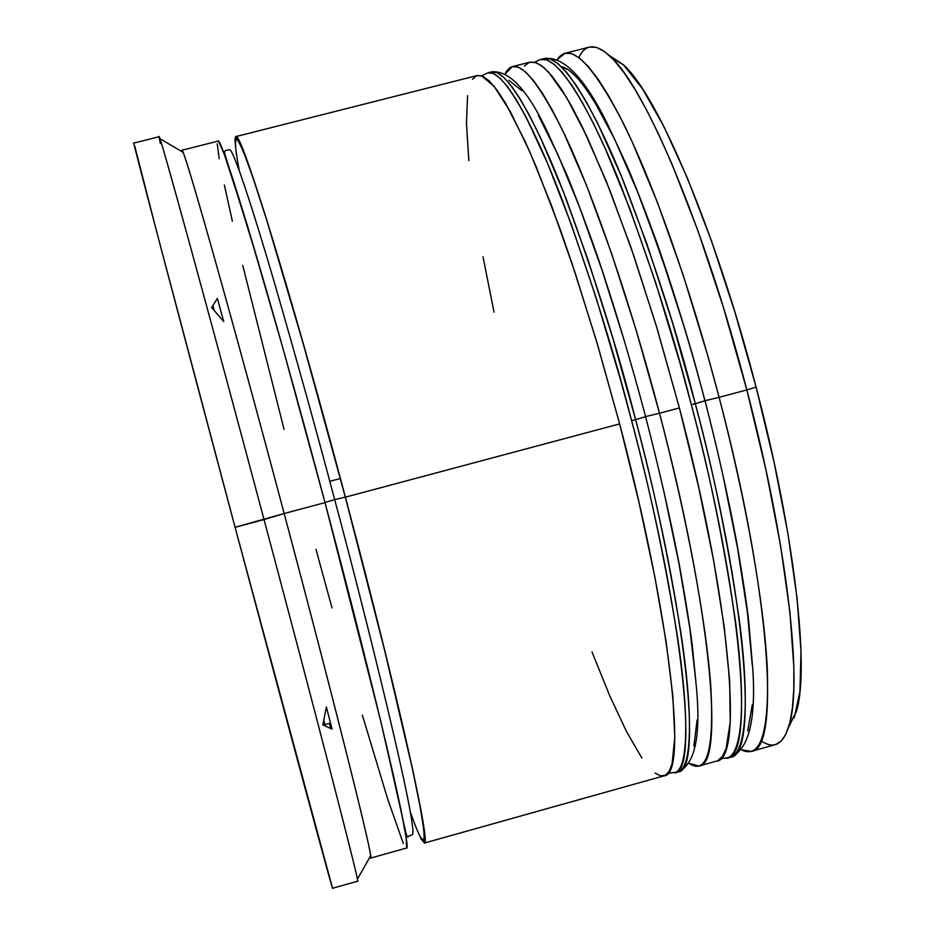 <?xml version="1.0" encoding="UTF-8"?>
<svg xmlns="http://www.w3.org/2000/svg" width="935" height="935" viewBox="0 0 935 935"><rect width="100%" height="100%" fill="white"/><g stroke="black" fill="none" stroke-linecap="round" stroke-linejoin="round"><path stroke-width="1.4" d="M705.095 400.764L695.301 403.698C712.821 468.295 727.407 539.822 739.059 618.304C749.075 692.695 747.579 752.722 730.352 757.233C758.425 756.579 746.925 598.949 695.301 403.698L691.327 404.761C742.963 600.048 754.709 757.619 726.869 758.215C743.944 753.739 745.3 693.747 735.202 619.367C723.468 540.898 708.847 469.358 691.327 404.761L695.301 403.698L671.996 321.044L646.856 243.778L621.483 176.516L597.407 122.789L586.257 101.763L575.89 84.84L566.4 72.088L557.891 63.522L550.411 59.069L544.03 58.601C561.748 53.611 594.859 109.325 624.603 184.218C654.932 263.693 678.494 336.857 695.301 403.698L705.013 400.741M534.551 62.178L540.524 59.489L546.858 59.969L554.28 64.445L562.741 73.023L572.185 85.775L582.505 102.721L593.608 123.771L605.366 148.782L630.202 209.662L655.599 282.464L680.002 363.072L691.327 404.761C674.521 337.909 650.982 264.734 620.723 185.223C591.06 110.295 558.09 54.534 540.524 59.489L544.03 58.601C563.209 55.703 584.188 77.173 606.979 123.034L627.923 167.938C637.179 189.922 647.452 216.616 658.743 248.032C675.292 296.056 690.731 346.978 705.037 400.811C717.741 450.132 728.307 497.397 736.757 542.604C741.946 572.349 745.92 598.377 748.666 620.688L752.85 669.811C755.994 720.827 748.503 749.975 730.352 757.233L720.359 758.858M747.743 730.948L752.266 704.745M752.231 664.656L747.322 611.7L737.528 547.933L723.152 476.359M683.649 325.31L660.718 254.25L637.354 191.348L614.821 139.619L594.216 101.109M576.392 76.799L568.725 70.031L561.97 66.794M704.861 400.753C689.352 339.113 667.602 271.22 639.633 197.086C612.121 126.833 580.553 70.16 561.397 66.665M481.724 75.817L487.848 72.825L493.423 73.503L500.073 78.178L507.775 86.967L516.482 99.951L526.089 117.109L547.676 163.602L571.484 224.891L596.203 298.043L620.291 378.92L631.616 420.703C614.634 353.746 591.551 280.278 562.367 200.3C533.838 124.904 503.077 68.454 487.848 72.825L491.366 71.937C508.991 69.728 527.831 90.017 547.887 132.817L566.75 174.611C575.703 196.397 585.965 223.664 597.523 256.424C614.494 306.54 630.529 359.963 645.629 416.671L635.601 419.64C653.121 484.388 668.291 555.928 681.124 634.257C692.367 708.473 693.034 768.021 678.05 771.901C702.688 772.228 687.4 615.323 635.601 419.64L631.616 420.703C683.427 616.41 698.959 773.268 674.556 772.883C689.387 769.038 688.581 709.525 677.256 635.321C664.341 557.003 649.135 485.464 631.616 420.703L635.601 419.64L612.402 336.764L587.776 259.182L563.267 191.546L540.348 137.398L529.865 116.139L520.199 99.005L511.445 86.043L503.696 77.254L496.988 72.603L491.366 71.937L489.659 72.614L491.366 71.937C506.747 67.519 537.66 123.923 566.259 199.295C595.525 279.238 618.643 352.694 635.601 419.64L645.606 416.683C659.093 468.762 670.372 518.387 679.465 565.546C685.086 596.553 689.352 623.084 692.262 645.127L696.727 690.649C700.724 737.762 694.495 764.842 678.05 771.901L667.754 773.338M693.899 746.001L697.054 720.137M695.733 680.306L689.714 627.56L679.032 563.899L664.06 492.324M624.381 340.959L601.871 269.619L579.256 206.39L557.739 154.275L538.326 115.356M521.847 90.66L508.804 80.27M324.994 502.492L334.672 499.629C364.825 611.361 419.534 832.208 412.277 834.803C419.534 832.208 364.825 611.361 334.672 499.629L324.994 502.492M401.01 809.593L400.788 808.939L401.01 809.593M232.476 177.884L232.347 177.206L232.476 177.884M229.566 149.74C232.99 148.361 252.158 206.612 274.212 282.008C297.295 361.775 317.456 434.319 334.672 499.629C317.456 434.319 297.295 361.775 274.212 282.008C252.158 206.612 232.99 148.361 229.566 149.74L225.569 150.43L224.47 151.68L224.856 154.111L258.305 262.221M788.532 727.395L796.339 711.675C809.839 669.331 794.902 534.481 756.099 387.067L746.831 389.93C787.071 542.791 802.814 682.082 789.21 725.081C783.378 744.529 774.005 749.765 761.09 740.789M719.108 397.34L705.013 400.718L719.108 397.34C770.662 592.428 780.655 750.337 751.226 751.389L741.186 749.741C760.576 759.617 769.283 732.561 767.308 668.572C764.187 604.068 746.492 502.282 719.108 397.34L746.831 389.93L719.108 397.34C690.72 288.81 654.021 184.99 623.201 123.011C591.539 61.979 569.52 40.883 557.143 59.711L565.032 53.283L571.729 53.669L579.513 58.052L588.325 66.525L598.096 79.183L608.755 96.024L620.162 116.968L632.2 141.886L657.504 202.568L683.24 275.217L707.783 355.697L719.108 397.34M659.514 413.258L645.606 416.578L659.514 413.258C711.243 608.767 725.011 765.964 698.994 766.034L688.955 763.346C706.977 775.501 714.258 749.858 710.799 686.407C706.264 622.313 687.342 519.603 659.514 413.258L679.406 407.94L659.514 413.258C630.693 303.314 594.52 198.01 565.149 135.657C535.065 74.332 515.033 53.751 505.075 73.923L512.45 66.595L518.387 67.18L525.4 71.761L533.453 80.457L542.499 93.325L552.445 110.388L563.197 131.554L586.584 185.527L611.432 253.011L636.267 330.476L659.514 413.258M332.544 888.25L357.661 881.191C360.863 888.192 319.77 728.61 264.032 519.568C315.305 711.909 355.51 867.341 357.404 879.134L370.646 855.782C369.617 842.926 332.486 694.845 284.17 513.514L235.082 527.305C290.902 736.558 333.982 895.765 332.544 888.25L235.082 527.305L156.624 231.541L134.71 145.895M370.669 858.085L406.351 848.08C412.966 853.585 377.717 700.479 325.018 502.609L284.17 513.514C336.974 711.675 374.888 864.279 370.669 858.085L369.944 857.021L370.727 858.038L370.646 855.782M332.077 729.136L322.856 724.905L326.362 706.942L332.077 729.136L322.856 724.905L326.362 706.942L332.077 729.136M751.226 751.389L775.524 744.576L781.298 741.011L786.101 733.741L789.841 722.685L792.424 707.83L793.78 689.2L793.838 666.889L789.911 611.922L780.503 545.128L765.917 469.744L746.831 389.93L723.433 307.475L697.861 230.477L671.739 163.543L658.988 135.002L646.669 110.19L634.947 89.339L623.972 72.603L613.851 60.05L604.688 51.67L596.553 47.393L589.506 47.089L565.032 53.283M698.994 766.034L716.42 761.148C743.582 760.739 731.076 603.309 679.406 407.94L656.125 325.228L631.125 247.88L605.985 180.513L582.213 126.681L571.238 105.585L561.058 88.603L551.767 75.805L543.457 67.18L536.187 62.668L530.005 62.154L512.45 66.595M340.34 478.51L329.786 481.326M424.186 843.089L664.06 775.828C687.786 776.412 671.482 619.695 619.648 423.906L345.401 497.163C398.029 694.88 431.958 848.255 424.163 843.089M239.266 170.567C228.666 114.199 240.961 136.709 267.819 223.699C294.502 309.952 324.971 420.493 345.307 497.116L334.672 499.629L345.307 497.116C365.246 572.15 392.151 677.489 410.29 759.162C428.604 841.395 428.791 864.828 410.313 811.907M578.87 57.561C585.602 43.349 596.343 43.22 611.081 57.187C645.793 88.708 705.352 229.414 746.831 389.93L756.099 387.067C716.128 232.266 658.228 96.258 623.937 65.251L609.328 55.516L623.505 64.831L642.474 88.79L664.119 126.973L687.517 178.363L711.512 240.973L734.817 311.799L756.099 387.067L774.157 462.591L788.018 534.165L797.052 598.014L801.003 651.134L799.928 691.468L794.224 717.951M133.81 143.09C130.982 134.675 176.937 309.403 235.082 527.305L264.032 519.568C206.062 301.876 158.132 127.838 159.102 136.709L133.81 143.09M160.376 143.476C158.821 136.627 158.658 135.014 159.908 138.625C164.116 149.518 210.574 318.823 264.032 519.568L284.17 513.514C233.844 324.281 188.578 163.742 183.026 152.276L181.974 150.278L181.787 151.552L181.893 150.266C182.267 141.664 229.297 307.206 284.17 513.514L325.018 502.609C270.379 296.57 220.707 131.952 217.82 141.173L181.893 150.266M406.596 847.87L406.164 838.122L401.734 813.579L380.685 720.897L325.018 502.609L282.767 347.691L247.074 224.47L224.47 154.707L218.954 142.132L217.761 141.185M217.271 143.861L219.187 158.669M224.353 185.013L232.359 221.174M242.749 265.388L284.065 429.41M315.96 549.301L332.03 607.949M362.394 715.181L387.452 798.28L403.336 843.569M236.345 154.31L234.907 139.397L235.526 136.744L237.081 137.55L243.1 149.974L253.011 177.334L266.627 219.456L302.963 342.42L345.401 497.163L384.694 650.199L412.534 768.827L420.61 808.308L424.548 832.98L424.478 842.856L420.727 838.695M420.259 836.965L423.976 841.044L424.034 831.168L420.107 806.589L412.066 767.284L384.367 649.287L345.307 497.116L303.104 343.274L266.966 220.964L253.42 179.029L243.556 151.786L237.56 139.362L235.994 138.544L235.375 141.162M235.737 136.639C239.886 127.113 290.878 291.264 345.401 497.163L619.648 423.906L596.472 340.971L571.975 263.308L559.714 227.941L536.106 166.57L525.084 141.302L505.309 102.792L496.754 89.772L489.204 80.936L482.705 76.214L477.282 75.501L235.795 136.615M655.026 773.046L660.577 775.863L665.323 775.325L669.203 771.293L672.113 763.65L674.789 737.364L672.896 696.552L666.199 642.228L654.757 576.474L638.979 502.387L619.648 423.906L597.792 345.459L574.686 271.466L551.638 205.91L529.876 151.973L510.428 111.756L494.089 86.312L481.373 75.7L476.453 75.77L472.526 79.23M467.593 95.639L466.448 123.35L468.844 160.61M482.998 256.728L494.054 312.197M592.03 651.999L609.76 695.804L626.579 731.708L641.889 758.004M717.893 760.587L722.486 756.357L726.133 748.526L730.235 721.89L729.674 680.785L724.134 626.263L713.615 560.404L698.468 486.317L679.406 407.94L657.469 329.693L633.918 255.991L610.087 190.81L587.274 137.258L566.563 97.462L548.845 72.427L541.295 65.485L534.68 62.213L529.046 62.458L524.395 66.093M223.699 321.511L211.661 307.545L217.352 298.382L223.699 321.511L211.661 307.545L217.352 298.382L223.699 321.511M323.779 720.371L324.994 724.648L323.779 720.371M212.911 305.605L214.08 310.291L212.911 305.605M329.412 723.433L330.686 728.482L329.412 723.433L323.323 725.104L329.412 723.433M381.831 725.654L404.832 828.129C406.491 835.878 407.707 838.566 408.466 836.194L412.277 834.803M789.21 725.081L796.339 711.675M159.908 138.625L183.026 152.276M611.081 57.187L623.937 65.251"/></g></svg>
